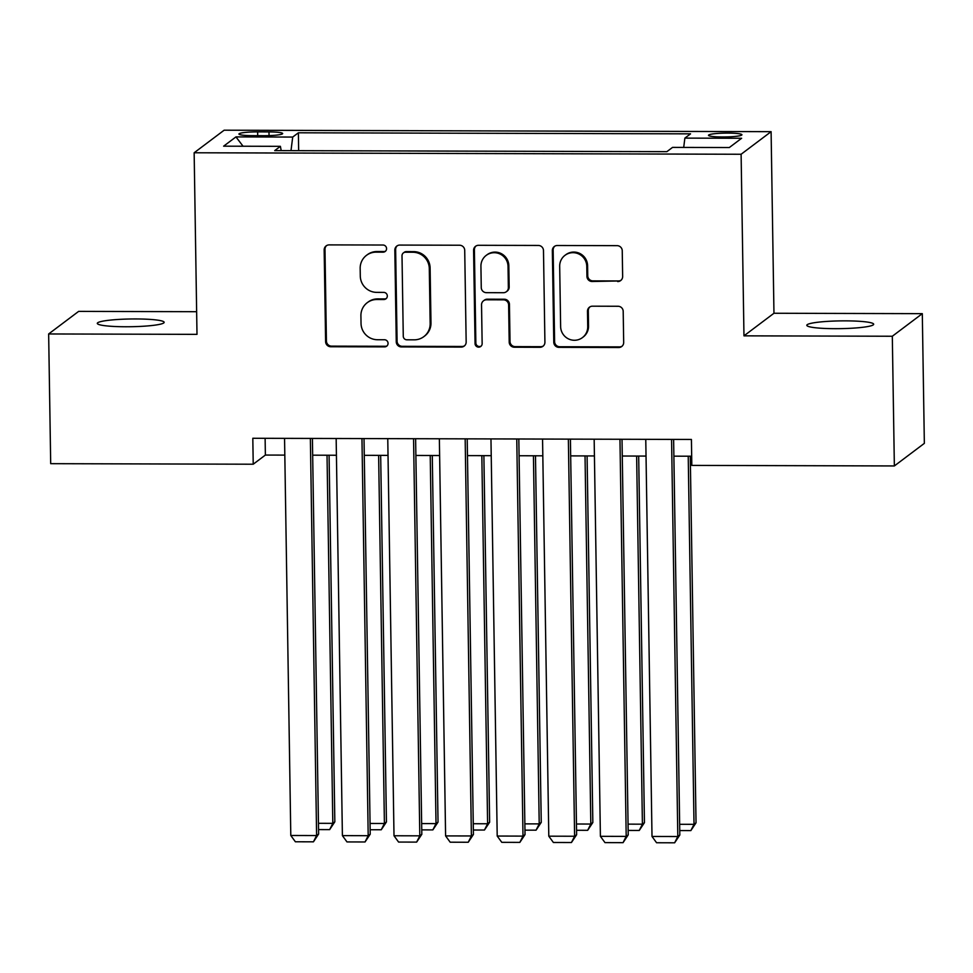 <?xml version="1.0" encoding="UTF-8"?>
<svg xmlns="http://www.w3.org/2000/svg" width="973" height="973" viewBox="0 0 973 973"><rect width="100%" height="100%" fill="white"/><g stroke="black" fill="none" stroke-linecap="round" stroke-linejoin="round"><path stroke-width="1.46" d="M386.573 248.602A3.588 3.515 -127 0 0 382.973 245.026L329.154 244.892A5.133 5.035 -127 0 0 324.167 249.964L325.614 341.632A5.133 5.035 -127 0 0 330.759 346.741L384.566 346.887A3.588 3.515 -127 0 0 388.057 343.323A3.588 3.515 -127 0 0 384.457 339.747L377.488 339.735A16.407 16.091 -127 0 1 361.032 323.389L360.91 315.751A16.407 16.091 -127 0 1 376.855 299.502L383.824 299.526A3.588 3.515 -127 0 0 387.315 295.962A3.588 3.515 -127 0 0 383.715 292.387L376.746 292.374A16.407 16.091 -127 0 1 360.29 276.028L360.168 268.39A16.407 16.091 -127 0 1 376.113 252.141L383.082 252.165A3.588 3.515 -127 0 0 386.573 248.602M845.428 320.859A33.435 3.868 -0.9 0 0 806.812 325.298A33.435 3.868 -0.9 0 0 835.053 328.679A33.435 3.868 -0.9 0 0 873.669 324.24A33.435 3.868 -0.9 0 0 845.428 320.859M135.916 318.949A33.435 3.868 -0.9 0 0 97.3 323.377A33.435 3.868 -0.9 0 0 125.541 326.758A33.435 3.868 -0.9 0 0 164.157 322.331A33.435 3.868 -0.9 0 0 135.916 318.949M727.804 133.082A16.711 1.934 -0.9 0 0 708.49 135.296A16.711 1.934 -0.9 0 0 722.611 136.986A16.711 1.934 -0.9 0 0 741.925 134.773A16.711 1.934 -0.9 0 0 727.804 133.082M617.66 281.562A5.133 5.035 -127 0 0 622.647 276.49L622.246 250.766A5.133 5.035 -127 0 0 617.101 245.658L557.334 245.5A5.133 5.035 -127 0 0 552.348 250.584L553.783 342.253A5.133 5.035 -127 0 0 558.928 347.349L618.694 347.519A5.133 5.035 -127 0 0 623.681 342.435L623.194 311.372A5.133 5.035 -127 0 0 618.05 306.264L592.472 306.191A5.133 5.035 -127 0 0 587.485 311.275L587.728 326.685A13.719 13.452 -127 0 1 568.281 338.799A13.719 13.452 -127 0 1 560.63 326.612L559.682 266.261A13.719 13.452 -127 0 1 579.13 254.148A13.719 13.452 -127 0 1 586.78 266.334L586.938 276.393A5.133 5.035 -127 0 0 592.083 281.501L618.475 280.954A5.133 5.035 -127 0 0 621.054 280.248M743.968 335.843L892.314 336.244L894.357 465.945L924.35 443.36L922.307 313.659L773.961 313.257L771.103 131.671L741.11 154.257L743.968 335.843L773.961 313.257M196.643 311.701L78.643 311.384L48.65 333.958L196.996 334.359L194.15 152.773L741.11 154.257M48.65 333.958L50.693 463.671L253.223 464.218L265.374 455.06L284.821 455.109M894.357 465.945L691.827 465.398L691.414 439.455L252.81 438.276L253.223 464.218M464.717 250.341A5.133 5.035 -127 0 0 459.572 245.232L399.806 245.074A5.133 5.035 -127 0 0 394.831 250.158L396.266 341.827A5.133 5.035 -127 0 0 401.411 346.923L461.178 347.093A5.133 5.035 -127 0 0 466.164 342.01L464.717 250.341M478.57 245.293L538.337 245.451A5.133 5.035 -127 0 1 543.481 250.56L544.916 342.228A5.133 5.035 -127 0 1 539.942 347.3L514.364 347.227A5.133 5.035 -127 0 1 509.207 342.131L508.624 304.95A5.133 5.035 -127 0 0 503.479 299.842L486.512 299.793A5.133 5.035 -127 0 0 481.538 304.877L482.146 343.578A3.588 3.515 -127 0 1 477.05 346.753A3.588 3.515 -127 0 1 475.055 343.566L473.583 250.365A5.133 5.035 -127 0 1 478.57 245.293M252.615 135.661L263.963 135.697A16.188 1.873 -0.9 0 0 282.669 133.544A16.188 1.873 -0.9 0 0 268.986 131.914L257.638 131.878A16.188 1.873 -0.9 0 0 238.932 134.019A16.188 1.873 -0.9 0 0 252.615 135.661M771.103 131.671L224.143 130.2L194.15 152.773M683.703 147.422L684.87 138.117L690.55 133.848L298.383 132.79L292.703 137.059L291 150.645M684.87 138.117L741.633 138.263L729.312 147.543L672.55 147.385L666.87 151.666L274.714 150.608L280.382 146.327L223.62 146.181L235.953 136.901L292.703 137.059M892.314 336.244L922.307 313.659M312.674 455.182L336.427 455.255M364.279 455.328L388.02 455.388M415.872 455.461L439.626 455.534M467.478 455.607L491.219 455.668M519.071 455.741L542.825 455.814M570.677 455.887L594.43 455.948M622.282 456.021L646.023 456.082M673.875 456.167L691.681 456.215M265.118 438.3L265.374 455.06M298.662 150.669L298.383 132.79M281.221 150.62L280.382 146.327M243.055 146.23L235.953 136.901M385.563 251.131A3.588 3.515 -127 0 1 383.897 251.545L376.928 251.533A16.407 16.091 -127 0 0 367.32 254.719L366.505 255.327M367.247 302.688L368.062 302.08A16.407 16.091 -127 0 1 377.67 298.893L384.639 298.906A3.588 3.515 -127 0 0 386.305 298.492M326.575 245.597A5.133 5.035 -127 0 0 324.982 249.356L326.417 341.024A5.133 5.035 -127 0 0 331.562 346.133L385.381 346.266A3.588 3.515 -127 0 0 387.059 345.853M397.227 245.792A5.133 5.035 -127 0 0 395.634 249.55L397.081 341.207A5.133 5.035 -127 0 0 402.226 346.315L461.993 346.473A5.133 5.035 -127 0 0 464.571 345.768M405.498 252.226A3.588 3.515 -127 0 0 402.007 255.777L403.272 336.244A3.588 3.515 -127 0 0 406.872 339.808L414.218 339.832A16.407 16.091 -127 0 0 430.163 323.583L429.3 268.584A16.407 16.091 -127 0 0 412.832 252.238L405.498 252.226L406.3 251.606A3.588 3.515 -127 0 0 404.196 252.311L403.394 252.919M423.827 336.646L424.642 336.038A16.407 16.091 -127 0 0 430.978 322.975L430.163 323.583M406.3 251.606L413.647 251.63A16.407 16.091 -127 0 1 430.115 267.976L430.978 322.975M483.508 300.791L484.323 300.183A5.133 5.035 -127 0 1 487.327 299.185L504.294 299.234A5.133 5.035 -127 0 1 509.438 304.342L510.022 341.511A5.133 5.035 -127 0 0 515.167 346.619L540.745 346.692A5.133 5.035 -127 0 0 543.335 345.974M475.992 245.999A5.133 5.035 -127 0 0 474.398 249.757L475.858 342.946A3.588 3.515 -127 0 0 481.136 346.108M508.028 266.371A13.719 13.452 -127 0 0 486.22 255.376A13.719 13.452 -127 0 0 480.93 266.298L481.258 287.558A5.133 5.035 -127 0 0 486.403 292.666L503.369 292.715A5.133 5.035 -127 0 0 508.356 287.631L508.028 266.371L508.83 265.763A13.719 13.452 -127 0 0 487.035 254.768L486.22 255.376M506.374 291.718L507.188 291.109A5.133 5.035 -127 0 0 509.171 287.023L508.356 287.631M508.83 265.763L509.171 287.023M564.985 255.34L565.787 254.731A13.719 13.452 -127 0 1 587.595 265.726L587.753 275.785A5.133 5.035 -127 0 0 592.898 280.881L618.475 280.954M582.426 337.607L583.241 336.986A13.719 13.452 -127 0 0 588.543 326.064L587.728 326.685M589.881 306.909A5.133 5.035 -127 0 0 588.3 310.667L588.543 326.064M554.744 246.218A5.133 5.035 -127 0 0 553.151 249.976L554.598 341.632A5.133 5.035 -127 0 0 559.743 346.741L619.509 346.899A5.133 5.035 -127 0 0 622.088 346.193M327.025 455.23L332.815 823.353L334.834 821.82L329.081 455.23M318.451 823.304L332.815 823.353L329.652 829.628L318.56 829.592M334.834 821.82L329.652 829.628M310.363 438.434L316.602 835.552L318.621 834.031L312.406 438.434M284.554 438.361L290.793 835.479L316.602 835.552L313.44 841.827L295.378 841.779L290.793 835.479M318.621 834.031L313.44 841.827M378.631 455.364L384.408 823.486L386.439 821.966L380.674 455.376M370.056 823.45L384.408 823.486L381.258 829.762L370.154 829.738M386.439 821.966L381.258 829.762M430.224 455.51L436.013 823.62L438.032 822.1L432.28 455.51M421.662 823.584L436.013 823.62L432.851 829.908L421.759 829.872M438.032 822.1L432.851 829.908M481.83 455.644L487.607 823.766L489.638 822.234L483.885 455.644M473.255 823.73L487.607 823.766L484.457 830.042L473.352 830.018M489.638 822.234L484.457 830.042M533.435 455.778L539.212 823.9L541.243 822.38L535.478 455.79M524.861 823.863L539.212 823.9L536.062 830.176L524.958 830.151M541.243 822.38L536.062 830.176M361.956 438.568L368.195 835.698L370.226 834.165L364.011 438.568M336.159 438.495L342.399 835.625L368.195 835.698L365.045 841.973L346.984 841.925L342.399 835.625M370.226 834.165L365.045 841.973M413.561 438.701L419.801 835.831L421.82 834.311L415.617 438.714M387.765 438.641L394.004 835.758L419.801 835.831L416.639 842.107L398.577 842.059L394.004 835.758M421.82 834.311L416.639 842.107M465.167 438.847L471.394 835.965L473.425 834.445L467.21 438.847M439.358 438.774L445.598 835.904L471.394 835.965L468.244 842.253L450.183 842.204L445.598 835.904M473.425 834.445L468.244 842.253M516.76 438.981L523 836.111L525.031 834.579L518.816 438.993M490.964 438.92L497.203 836.038L523 836.111L519.85 842.387L501.788 842.338L497.203 836.038M525.031 834.579L519.85 842.387M585.028 455.923L590.818 824.046L592.837 822.513L587.084 455.923M576.454 824.009L590.818 824.046L587.656 830.322L576.563 830.285M592.837 822.513L587.656 830.322M568.366 439.127L574.605 836.245L576.624 834.725L570.409 439.127M542.557 439.054L548.796 836.184L574.605 836.245L571.443 842.521L553.382 842.472L548.796 836.184M576.624 834.725L571.443 842.521M636.634 456.057L642.411 824.18L644.442 822.659L638.677 456.069M628.059 824.143L642.411 824.18L639.261 830.456L628.157 830.431M644.442 822.659L639.261 830.456M619.959 439.261L626.198 836.391L628.23 834.858L622.015 439.273M594.162 439.188L600.402 836.318L626.198 836.391L623.048 842.667L604.987 842.618L600.402 836.318M628.23 834.858L623.048 842.667M688.227 456.203L694.017 824.326L696.036 822.793L690.283 456.203M679.665 824.289L694.017 824.326L690.854 830.601L679.762 830.565M696.036 822.793L690.854 830.601M671.565 439.407L677.804 836.525L679.823 835.004L673.62 439.407M645.768 439.334L652.007 836.464L677.804 836.525L674.642 842.8L656.58 842.752L652.007 836.464M679.823 835.004L674.642 842.8M257.699 135.673L257.638 131.878M269.047 135.612L268.986 131.914M376.928 251.533L376.113 252.141M384.639 298.906L383.824 299.526M377.67 298.893L376.855 299.502M385.381 346.266L384.566 346.887M331.562 346.133L330.759 346.741M326.417 341.024L325.614 341.632M324.982 249.356L324.167 249.964M383.897 251.545L383.082 252.165M461.993 346.473L461.178 347.093M402.226 346.315L401.411 346.923M397.081 341.207L396.266 341.827M395.634 249.55L394.831 250.158M430.115 267.976L429.3 268.584M413.647 251.63L412.832 252.238M540.745 346.692L539.942 347.3M515.167 346.619L514.364 347.227M510.022 341.511L509.207 342.131M509.438 304.342L508.624 304.95M504.294 299.234L503.479 299.842M487.327 299.185L486.512 299.793M475.858 342.946L475.055 343.566M474.398 249.757L473.583 250.365M592.898 280.881L592.083 281.501M587.753 275.785L586.938 276.393M587.595 265.726L586.78 266.334M588.3 310.667L587.485 311.275M619.509 346.899L618.694 347.519M559.743 346.741L558.928 347.349M554.598 341.632L553.783 342.253M553.151 249.976L552.348 250.584"/></g></svg>
